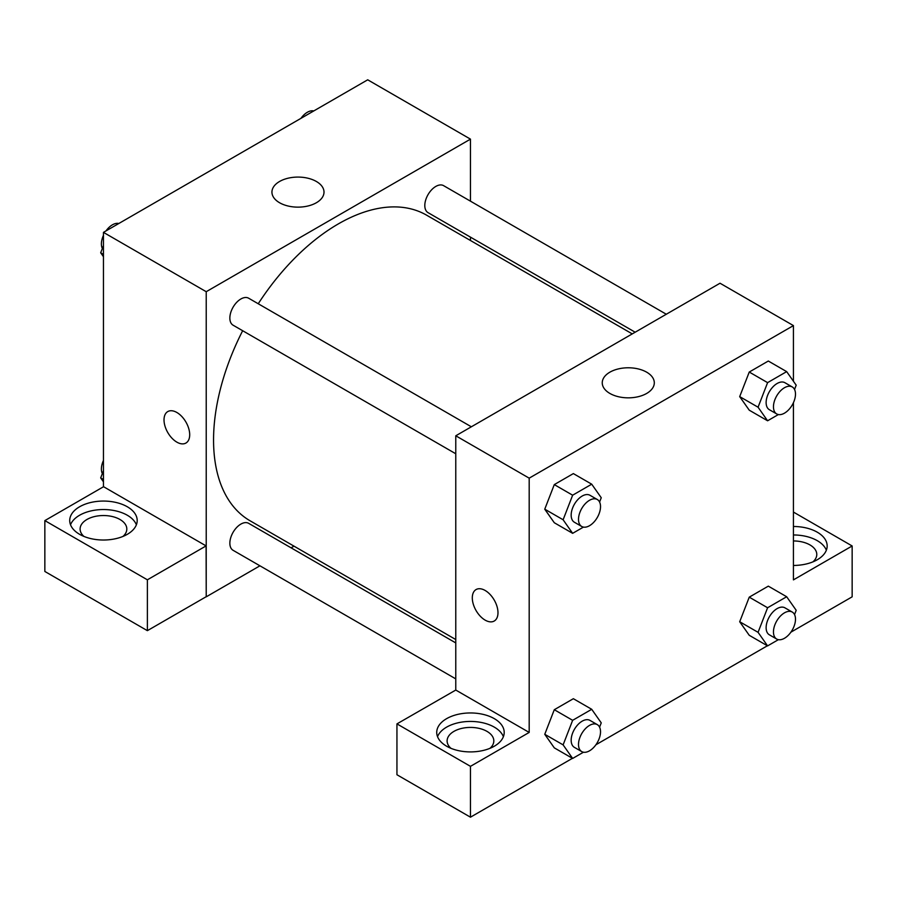 <?xml version="1.0" encoding="UTF-8"?>
<svg xmlns="http://www.w3.org/2000/svg" width="897" height="897" viewBox="0 0 897 897"><rect width="100%" height="100%" fill="white"/><g stroke="black" fill="none" stroke-linecap="round" stroke-linejoin="round"><path stroke-width="1.35" d="M103.458 486.779L103.458 232.368L367.703 79.811L470.465 139.136L470.465 201.163M470.465 237.133L470.465 240.497M279.561 181.486A26.035 15.036 180 0 1 307.929 178.223A26.035 15.036 180 0 1 324.008 192.115A26.035 15.036 180 0 1 297.972 207.14A26.035 15.036 180 0 1 271.937 192.115A26.035 15.036 180 0 1 279.561 181.486M259.939 565.805L206.22 596.83L206.22 291.704L103.458 232.368M206.22 291.704L470.465 139.136M167.773 411.577A18.164 10.484 -120 0 0 164.992 426.131A18.164 10.484 -120 0 0 176.866 442.143A18.164 10.484 60 0 1 164.992 426.131A18.164 10.484 60 0 1 167.773 411.577A18.164 10.484 60 0 1 185.937 422.072A18.164 10.484 60 0 1 185.937 443.04A18.164 10.484 60 0 1 176.855 442.143A18.164 10.484 -120 0 0 185.937 443.04M206.097 545.903L103.57 486.712L44.85 520.608L147.377 579.81L206.097 545.903L206.22 596.83M79.598 506.771A33.738 19.476 180 0 1 116.363 502.544A33.738 19.476 180 0 1 137.196 520.54A33.738 19.476 180 0 1 103.458 540.016A33.738 19.476 180 0 1 69.719 520.54A33.738 19.476 180 0 1 79.598 506.771M136.378 524.779A33.738 19.476 0 0 0 112.876 510.315A33.738 19.476 0 0 0 79.598 515.248A33.738 19.476 0 0 0 70.527 524.779M83.948 536.44A23.356 13.489 180 0 1 80.102 529.017A23.356 13.489 180 0 1 94.521 516.56A23.356 13.489 180 0 1 119.974 519.486A23.356 13.489 180 0 1 126.813 529.017A23.356 13.489 180 0 1 122.956 536.44M147.377 579.81L147.377 630.658L206.097 596.763M44.85 520.608L44.85 571.467L147.377 630.658M293.992 546.15L291.077 547.832M471.351 426.793L248.648 298.219A15.574 8.992 120 0 0 233.074 307.211A15.574 8.992 120 0 0 233.074 325.185L455.777 453.77M455.777 642.925L248.648 523.332A15.574 8.992 120 0 0 236.651 527.503A15.574 8.992 120 0 0 229.856 543.178A15.574 8.992 120 0 0 233.074 550.298L455.777 678.883M666.303 314.242L443.6 185.657A15.574 8.992 120 0 0 431.603 189.828A15.574 8.992 120 0 0 424.808 205.503A15.574 8.992 120 0 0 428.026 212.634L635.166 332.215M632.25 333.897L426.568 215.157A176.474 101.888 120 0 0 258.235 303.758M242.661 330.724A176.474 101.888 120 0 0 213.553 440.023A176.474 101.888 120 0 0 250.106 520.809L455.777 639.55M455.777 690.051L396.945 723.89L470.465 766.341L529.185 732.434L455.777 690.051L455.777 435.785L720.022 283.228L793.43 325.6L793.43 381.247M396.945 723.89L396.945 774.75L470.465 817.189L572.421 758.324M595.922 744.757L767.384 645.773M790.874 632.194L852.15 596.83L852.15 545.97L793.43 579.877L793.43 402.663M793.43 540.958A23.356 13.489 180 0 1 809.946 544.916A23.356 13.489 180 0 1 816.786 554.447A23.356 13.489 180 0 1 812.94 561.858M826.361 550.209A33.738 19.476 0 0 0 793.43 534.971M793.43 526.494A33.738 19.476 180 0 1 827.169 545.97A33.738 19.476 180 0 1 793.43 565.446M450.956 748.322A23.356 13.489 180 0 1 447.11 740.911A23.356 13.489 180 0 1 470.465 727.422A23.356 13.489 180 0 1 493.821 740.911A23.356 13.489 180 0 1 489.964 748.322M503.385 736.672A33.738 19.476 0 0 0 479.884 722.208A33.738 19.476 0 0 0 446.605 727.142A33.738 19.476 0 0 0 437.534 736.672M446.605 718.665A33.738 19.476 180 0 1 483.371 714.438A33.738 19.476 180 0 1 504.204 732.434A33.738 19.476 180 0 1 470.465 751.91A33.738 19.476 180 0 1 436.727 732.434A33.738 19.476 180 0 1 446.605 718.665M470.465 766.341L470.465 817.189M793.43 512.064L852.15 545.97M778.383 639.662L767.597 645.896L758.066 632.329L767.597 607.751L749.253 597.155L768.314 586.145L749.253 597.155L739.711 621.733L749.253 635.3L739.689 621.767M778.383 414.549L767.597 420.783L749.253 410.187L739.689 396.642L749.253 372.042L768.314 361.031L749.253 372.042L767.597 382.638L786.669 371.627L796.2 385.194L794.54 389.477M583.431 527.111L572.645 533.334L554.29 522.738L544.737 509.204M572.645 533.334L563.114 519.767L572.645 495.2L554.29 484.604L573.362 473.594L554.29 484.604L544.759 509.171L554.29 522.738M572.645 720.313L554.29 709.718L573.362 698.707L554.29 709.718L544.759 734.295L554.29 747.851L544.759 734.295L563.114 744.88L572.645 720.313L591.717 709.303L601.248 722.87L599.588 727.153M529.185 732.434L529.185 478.157L793.43 325.6M646.681 372.188A26.035 15.036 180 0 1 654.305 382.817A26.035 15.036 180 0 1 628.27 397.842A26.035 15.036 180 0 1 602.246 382.817A26.035 15.036 180 0 1 618.313 368.925A26.035 15.036 180 0 1 646.681 372.188M529.185 478.157L455.777 435.785M476.06 589.564A18.164 10.484 -120 0 0 473.28 604.118A18.164 10.484 -120 0 0 485.142 620.13A18.164 10.484 60 0 1 473.28 604.118A18.164 10.484 60 0 1 476.06 589.564A18.164 10.484 60 0 1 494.225 600.059A18.164 10.484 60 0 1 494.225 621.027A18.164 10.484 60 0 1 485.142 620.13A18.164 10.484 -120 0 0 494.225 621.027M572.645 495.2L591.717 484.189L601.248 497.745L599.588 502.04M597.301 499.517L589.968 495.279A15.574 8.992 120 0 0 577.971 499.45A15.574 8.992 120 0 0 571.165 515.113A15.574 8.992 120 0 0 574.394 522.245L581.738 526.483A15.574 8.992 120 0 0 597.301 517.491A15.574 8.992 120 0 0 597.301 499.517A15.574 8.992 120 0 0 585.304 503.688A15.574 8.992 120 0 0 578.509 519.352A15.574 8.992 120 0 0 581.738 526.483M563.114 519.767L544.759 509.171M591.717 484.189L573.362 473.594M767.597 420.783L758.066 407.216L767.597 382.638M792.264 386.955L784.92 382.716A15.574 8.992 120 0 0 772.922 386.887A15.574 8.992 120 0 0 766.128 402.562A15.574 8.992 120 0 0 769.346 409.694L776.69 413.932A15.574 8.992 120 0 0 792.264 404.939A15.574 8.992 120 0 0 792.264 386.955A15.574 8.992 120 0 0 780.255 391.126A15.574 8.992 120 0 0 773.461 406.801A15.574 8.992 120 0 0 776.69 413.932M749.253 410.187L739.711 396.62L758.066 407.216M786.669 371.627L768.314 361.031M583.431 752.224L572.645 758.447L563.114 744.88M597.301 724.63L589.968 720.392A15.574 8.992 120 0 0 577.971 724.563A15.574 8.992 120 0 0 571.165 740.227A15.574 8.992 120 0 0 574.394 747.358L581.738 751.596A15.574 8.992 120 0 0 597.301 742.604A15.574 8.992 120 0 0 597.301 724.63A15.574 8.992 120 0 0 585.304 728.801A15.574 8.992 120 0 0 578.509 744.465A15.574 8.992 120 0 0 581.738 751.596M572.645 758.447L554.29 747.851M591.717 709.303L573.362 698.707M767.597 607.751L786.669 596.74L796.2 610.308L794.54 614.591M792.264 612.068L784.92 607.83A15.574 8.992 120 0 0 772.922 612.001A15.574 8.992 120 0 0 766.128 627.676A15.574 8.992 120 0 0 769.346 634.807L776.69 639.045A15.574 8.992 120 0 0 792.264 630.053A15.574 8.992 120 0 0 792.264 612.068A15.574 8.992 120 0 0 780.255 616.239A15.574 8.992 120 0 0 773.461 631.914A15.574 8.992 120 0 0 776.69 639.045M767.597 645.896L749.253 635.3M758.066 632.329L739.711 621.733M786.669 596.74L768.314 586.145M103.458 256.733L100.677 252.786L103.458 245.632M110.084 228.544L129.504 217.332M103.458 254.389L100.677 252.786M103.458 235.317A15.574 8.992 120 0 0 101.395 243.894A15.574 8.992 120 0 0 102.336 248.503M118.494 223.431A15.574 8.992 120 0 0 106.003 230.899M305.036 115.982L324.456 104.77M313.445 110.88A15.574 8.992 120 0 0 300.955 118.337M103.458 481.857L100.677 477.899L103.458 470.757M103.458 479.503L100.677 477.899M103.458 460.43A15.574 8.992 120 0 0 101.395 469.008A15.574 8.992 120 0 0 102.336 473.616"/></g></svg>
